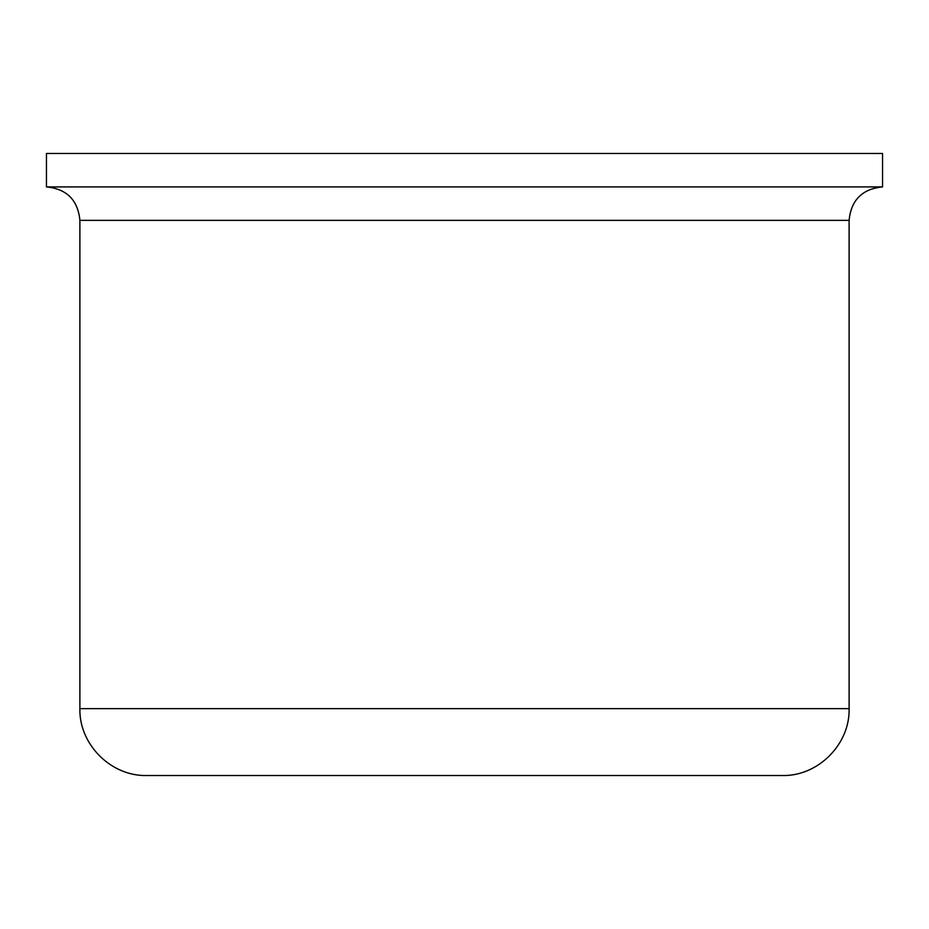 <?xml version="1.0" encoding="UTF-8"?>
<svg xmlns="http://www.w3.org/2000/svg" width="929" height="929" viewBox="0 0 929 929"><rect width="100%" height="100%" fill="white"/><g stroke="black" fill="none" stroke-linecap="round" stroke-linejoin="round"><path stroke-width="1.39" d="M46.45 186.915L46.45 153.471L882.55 153.471L882.55 186.915L46.45 186.915C66.76 188.901 77.908 200.049 79.894 220.359L79.894 708.641L849.106 708.641C850.023 744.384 817.961 776.447 782.218 775.529L146.782 775.529C111.039 776.447 78.977 744.384 79.894 708.641M79.894 220.359L849.106 220.359C851.092 200.049 862.24 188.901 882.55 186.915M849.106 220.359L849.106 708.641"/></g></svg>
